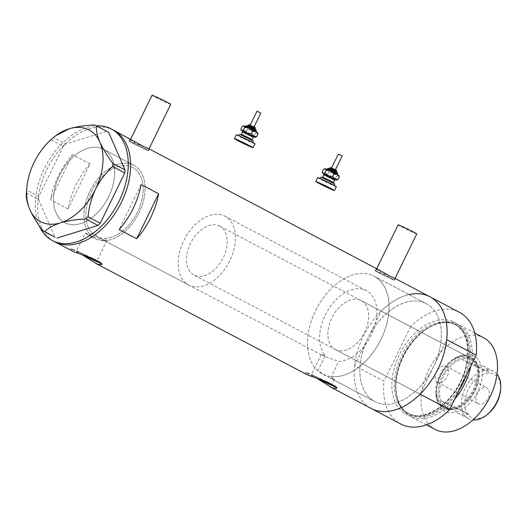 <?xml version="1.0" encoding="UTF-8"?>
<svg xmlns="http://www.w3.org/2000/svg" width="527" height="527" viewBox="0 0 527 527"><rect width="100%" height="100%" fill="white"/><g stroke="black" fill="none" stroke-linecap="round" stroke-linejoin="round"><path stroke-width="0.4" stroke-dasharray="2.63 1.98" d="M85.229 233.039L87.475 234.561L103.674 240.734L104.86 238.309A38.893 25.085 -62.2 0 0 139.464 207.645A38.893 25.085 -62.2 0 0 132.633 167.553A38.893 25.085 -62.2 0 0 131.546 167.033A38.893 25.085 -62.2 0 0 94.201 186.94A38.893 25.085 -62.2 0 0 91.533 232.512L90.354 234.937L85.229 233.039L76.382 251.175A11.377 0.415 -154 0 0 84.136 255.404M329.974 377.958L317.814 370.771L325.238 355.554A38.893 25.085 117.8 0 1 327.998 309.995A38.893 25.085 117.8 0 1 365.31 290.14A38.893 25.085 117.8 0 1 366.397 290.66A38.893 25.085 117.8 0 1 373.248 330.692A38.893 25.085 117.8 0 1 338.716 361.417L331.292 376.634A55.315 35.684 117.8 0 0 382.865 335.343A55.315 35.684 117.8 0 0 374.045 276.135A55.315 35.684 -62.2 0 0 372.503 275.39A55.315 35.684 117.8 0 1 374.045 276.135L426.409 303.71A55.315 35.684 117.8 0 1 432.812 368.103A55.315 35.684 117.8 0 1 376.397 402.338A55.315 35.684 117.8 0 1 374.855 401.6A55.315 35.684 117.8 0 1 368.452 337.208A55.315 35.684 117.8 0 1 424.867 302.966A55.315 35.684 117.8 0 1 426.409 303.71A55.315 35.684 -62.2 0 0 424.867 302.966A55.315 35.684 -62.2 0 0 367.866 338.393A55.315 35.684 -62.2 0 0 374.855 401.6A55.315 35.684 -62.2 0 0 376.397 402.338A55.315 35.684 -62.2 0 0 433.405 366.917A55.315 35.684 -62.2 0 0 426.409 303.71L374.045 276.135A55.315 35.684 -62.2 0 1 380.448 340.528A55.315 35.684 -62.2 0 1 324.039 374.763A55.315 35.684 -62.2 0 1 322.491 374.018L374.855 401.6L329.974 377.958L334.474 379.308L331.292 376.634M325.238 355.554L321.312 354.394L323.538 355.962L338.716 361.417M104.86 238.309L106.829 240.641L103.99 240.338L91.533 232.512M170.715 104.359A10.375 0.382 26 0 1 168.409 103.503A10.375 0.382 26 0 1 158.034 98.569A10.375 0.382 26 0 1 152.072 95.262M131.888 142.231A10.375 0.382 26 0 1 142.264 147.165A10.375 0.382 26 0 1 148.225 150.472A10.375 0.382 26 0 1 145.913 149.615A10.375 0.382 26 0 1 135.544 144.681A10.375 0.382 26 0 1 129.583 141.374A10.375 0.382 26 0 1 131.888 142.231M416.752 233.929A10.375 0.382 26 0 1 414.439 233.079A10.375 0.382 26 0 1 404.071 228.145A10.375 0.382 26 0 1 398.109 224.838M377.925 271.807A10.375 0.382 26 0 1 388.3 276.741A10.375 0.382 26 0 1 394.262 280.048A10.375 0.382 26 0 1 391.95 279.191A10.375 0.382 26 0 1 381.574 274.257A10.375 0.382 26 0 1 375.613 270.95A10.375 0.382 26 0 1 377.925 271.807M148.588 148.601L135.953 143.509L129.932 139.675L134.563 141.21M146.21 149.773A10.803 0.395 26 0 1 135.406 144.629A10.803 0.395 26 0 1 129.194 141.19A10.803 0.395 26 0 1 131.598 142.079A10.803 0.395 26 0 1 142.402 147.217A10.803 0.395 26 0 1 148.614 150.663A10.803 0.395 26 0 1 146.21 149.773M394.618 278.177L381.989 273.078L375.968 269.244L380.593 270.786M392.246 279.343A10.803 0.395 26 0 1 381.436 274.205A10.803 0.395 26 0 1 375.224 270.759A10.803 0.395 26 0 1 377.635 271.649A10.803 0.395 26 0 1 388.439 276.794A10.803 0.395 26 0 1 394.651 280.232A10.803 0.395 26 0 1 392.246 279.343M324.823 381.047A11.377 0.415 -154 0 0 313.848 375.837A11.377 0.415 -154 0 0 311.312 374.901A11.377 0.415 -154 0 0 319.066 379.137M89.893 257.321A11.377 0.415 -154 0 0 78.918 252.11A11.377 0.415 -154 0 0 76.382 251.175M101.375 263.566A17.286 0.632 -154 0 0 102.146 263.737A17.286 0.632 -154 0 0 100.459 262.584M336.305 387.299A17.286 0.632 -154 0 0 337.076 387.464A17.286 0.632 -154 0 0 335.389 386.311M317.814 370.771A55.315 35.684 117.8 0 1 318.183 305.759A55.315 35.684 117.8 0 1 372.503 275.39A55.315 35.684 -62.2 0 0 316.088 309.626A55.315 35.684 -62.2 0 0 322.491 374.018M102.297 148.693A41.488 26.758 -62.2 0 0 59.986 174.371A41.488 26.758 -62.2 0 0 64.788 222.671A41.488 26.758 -62.2 0 0 65.941 223.224A41.488 26.758 -62.2 0 0 108.252 197.546A41.488 26.758 -62.2 0 0 103.45 149.253A41.488 26.758 -62.2 0 0 102.297 148.693M103.674 240.734A41.488 26.758 -62.2 0 0 140.979 208.382A41.488 26.758 -62.2 0 0 133.838 165.254A41.488 26.758 -62.2 0 0 132.685 164.701A41.488 26.758 -62.2 0 0 92.647 186.275A41.488 26.758 -62.2 0 0 90.354 234.937M430.032 296.826A63.095 40.698 -62.2 0 0 428.273 295.983A63.095 40.698 -62.2 0 0 363.926 335.034A63.095 40.698 -62.2 0 0 371.232 408.484A63.095 40.698 117.8 0 1 354.566 365.652L384.018 381.166A63.095 40.698 117.8 0 0 400.685 423.991M113.522 130.129A63.095 40.698 -62.2 0 0 111.764 129.286A63.095 40.698 -62.2 0 0 47.417 168.337A63.095 40.698 -62.2 0 0 54.716 241.788A63.095 40.698 117.8 0 1 46.738 169.694A63.095 40.698 117.8 0 1 113.522 130.129M317.676 378.689A17.286 0.632 -154 0 1 316.378 378.037L307.682 373.459L305.528 373.281L307.36 374.842M82.746 254.963A17.286 0.632 -154 0 1 81.448 254.31L72.752 249.732L70.598 249.554L72.43 251.115M90.005 163.917A63.095 40.698 -62.2 0 0 68.055 208.923L50.526 199.687A63.095 40.698 117.8 0 1 72.476 154.688L90.005 163.917L68.055 208.923M72.476 154.688L50.526 199.687M141.091 184.542L119.142 229.548M326.694 381.732A17.286 0.632 -154 0 0 306.003 372.306A17.286 0.632 -154 0 0 307.682 373.459M91.764 258.006A17.286 0.632 -154 0 0 71.073 248.579A17.286 0.632 -154 0 0 72.752 249.732M89.933 191.268A41.488 26.758 117.8 0 1 133.838 165.254A41.488 26.758 117.8 0 1 139.088 212.658A41.488 26.758 117.8 0 1 95.176 238.672A41.488 26.758 117.8 0 1 89.933 191.268M59.544 175.267A41.488 26.758 117.8 0 1 103.45 149.253A41.488 26.758 117.8 0 1 108.7 196.657A41.488 26.758 117.8 0 1 64.788 222.671A41.488 26.758 117.8 0 1 59.544 175.267M39.117 225.589A63.095 40.698 117.8 0 1 44.4 168.462A63.095 40.698 117.8 0 1 96.355 125.815M94.438 124.978L106.599 131.381L65.592 144.029L53.431 137.626L51.165 139.8C44.268 146.157 38.583 153.706 34.11 162.435C29.967 171.374 27.476 180.596 26.627 190.109L26.502 191.321M55.157 136.078L53.431 137.626M51.165 139.8L63.326 146.203L38.794 196.512L26.627 190.109M26.35 193.152L38.511 199.555L54.979 237.216M38.511 199.555L38.794 196.512M63.326 146.203L65.592 144.029M106.599 131.381L108.582 132.244M472.976 355.527A31.205 20.125 -62.2 0 0 452.074 360.837A31.205 20.125 -62.2 0 0 436.481 390.441A31.205 20.125 -62.2 0 0 445.638 411.58A31.205 20.125 -62.2 0 0 477.791 391.601A31.205 20.125 -62.2 0 0 472.976 355.527M445.104 408.761A28.959 18.676 117.8 0 1 444.294 408.372A28.959 18.676 117.8 0 1 436.606 389.143A28.959 18.676 117.8 0 1 451.072 361.674A28.959 18.676 117.8 0 1 470.473 356.746A28.959 18.676 117.8 0 1 471.283 357.135A28.959 18.676 117.8 0 1 474.629 390.843A28.959 18.676 117.8 0 1 445.104 408.761M444.854 407.167A27.661 17.839 117.8 0 1 444.083 406.798A27.661 17.839 117.8 0 1 440.882 374.598A27.661 17.839 117.8 0 1 469.089 357.477A27.661 17.839 117.8 0 1 469.86 357.853A27.661 17.839 117.8 0 1 473.062 390.046A27.661 17.839 117.8 0 1 444.854 407.167M336.154 349.921A27.661 17.839 117.8 0 1 335.383 349.546A27.661 17.839 117.8 0 1 332.181 317.353A27.661 17.839 117.8 0 1 360.389 300.232A27.661 17.839 117.8 0 1 361.16 300.601A27.661 17.839 117.8 0 1 364.361 332.8A27.661 17.839 117.8 0 1 336.154 349.921M444.287 408.333A28.959 18.676 117.8 0 1 443.477 407.944A28.959 18.676 117.8 0 1 440.124 374.236A28.959 18.676 117.8 0 1 469.656 356.318A28.959 18.676 117.8 0 1 470.459 356.707A28.959 18.676 117.8 0 1 473.813 390.408A28.959 18.676 117.8 0 1 444.287 408.333M466.369 375.231A50.77 32.746 -62.2 0 0 455.315 324.131A50.77 32.746 -62.2 0 0 432.344 325.62A50.77 32.746 -62.2 0 0 396.278 394.097A50.77 32.746 -62.2 0 0 410.829 415.342A50.77 32.746 -62.2 0 0 459.129 390.072M454.57 399.413A51.863 33.451 117.8 0 1 411.31 416.824A51.863 33.451 117.8 0 1 409.868 416.126A51.863 33.451 117.8 0 1 396.449 395.125A51.863 33.451 117.8 0 1 433.286 325.179A51.863 33.451 117.8 0 1 456.751 323.664A51.863 33.451 117.8 0 1 458.194 324.355A51.863 33.451 117.8 0 1 470.855 366.034M435.144 429.439A51.863 33.451 117.8 0 1 429.136 369.071A51.863 33.451 117.8 0 1 482.027 336.977A51.863 33.451 117.8 0 1 483.476 337.669M420.105 394.176L446.698 339.651M354.566 365.652L381.159 311.134A63.095 40.698 117.8 0 1 409.09 294.586M381.159 311.134L410.612 326.641A63.095 40.698 117.8 0 1 459.491 312.34M410.612 326.641L384.018 381.166M488.338 413.616A24.374 15.724 117.8 0 1 472.008 417.759A24.374 15.724 117.8 0 1 468.246 389.585A24.374 15.724 117.8 0 1 493.364 373.972A24.374 15.724 117.8 0 1 500.518 390.487M497.02 374.13A26.791 17.286 -62.2 0 0 493.536 371.298A26.791 17.286 -62.2 0 0 492.785 370.936A26.791 17.286 -62.2 0 0 465.46 387.523A26.791 17.286 -62.2 0 0 468.562 418.715A26.791 17.286 -62.2 0 0 469.307 419.07A26.791 17.286 -62.2 0 0 472.871 419.979M478.707 404.018A9.078 5.856 117.8 0 1 478.457 403.893A9.078 5.856 117.8 0 1 477.403 393.333A9.078 5.856 117.8 0 1 486.658 387.714A9.078 5.856 117.8 0 1 486.915 387.832A9.078 5.856 117.8 0 1 487.962 398.399A9.078 5.856 117.8 0 1 478.707 404.018M437.799 382.47A9.078 5.856 117.8 0 1 437.548 382.352A9.078 5.856 117.8 0 1 436.494 371.785A9.078 5.856 117.8 0 1 445.75 366.173A9.078 5.856 117.8 0 1 446.007 366.291A9.078 5.856 117.8 0 1 447.054 376.858A9.078 5.856 117.8 0 1 437.799 382.47M482.732 365.646A26.791 17.286 117.8 0 1 483.483 366.001A26.791 17.286 117.8 0 1 489.03 372.174L477.343 366.021A26.791 17.286 117.8 0 1 478.911 377.642A26.791 17.286 117.8 0 1 465.519 403.063A26.791 17.286 117.8 0 1 456.916 407.898A26.791 17.286 117.8 0 1 447.568 407.621A26.791 17.286 117.8 0 1 441.27 401.093A26.791 17.286 117.8 0 1 443.431 376.647A26.791 17.286 117.8 0 1 461.698 359.21L477.343 366.021A26.791 17.286 117.8 0 0 471.046 359.486A26.791 17.286 117.8 0 0 461.698 359.21L473.384 365.363A26.791 17.286 117.8 0 1 482.732 365.646M468.608 414.057L456.916 407.898L441.27 401.093L452.957 407.246A26.791 17.286 117.8 0 0 458.51 413.418A26.791 17.286 117.8 0 0 459.254 413.774A26.791 17.286 117.8 0 0 468.608 414.057L452.957 407.246M446.606 408.089A27.661 17.839 -62.2 0 0 465.137 403.386A27.661 17.839 -62.2 0 0 478.957 377.141A27.661 17.839 -62.2 0 0 471.612 358.775A27.661 17.839 -62.2 0 0 470.842 358.406A27.661 17.839 -62.2 0 0 442.634 375.52A27.661 17.839 -62.2 0 0 445.835 407.72A27.661 17.839 -62.2 0 0 446.606 408.089M218.962 225.754A27.661 17.839 117.8 0 1 219.733 226.123A27.661 17.839 117.8 0 1 222.934 258.316A27.661 17.839 117.8 0 1 194.726 275.437A27.661 17.839 117.8 0 1 193.956 275.068A27.661 17.839 117.8 0 1 190.754 242.868A27.661 17.839 117.8 0 1 218.962 225.754M223.883 215.662A38.893 25.085 117.8 0 1 224.97 216.182A38.893 25.085 117.8 0 1 229.469 261.458A38.893 25.085 117.8 0 1 189.806 285.529A38.893 25.085 117.8 0 1 188.719 285.008A38.893 25.085 117.8 0 1 184.219 239.732A38.893 25.085 117.8 0 1 223.883 215.662M131.546 167.033A38.893 25.085 117.8 0 1 132.633 167.553A38.893 25.085 117.8 0 1 137.132 212.829A38.893 25.085 117.8 0 1 97.469 236.9A38.893 25.085 117.8 0 1 96.382 236.379A38.893 25.085 117.8 0 1 91.882 191.103A38.893 25.085 117.8 0 1 131.546 167.033M473.384 365.363L489.03 372.174M260.825 113.068L256.939 111.177M250.226 125.169L254.007 127.04L250.226 125.169M248 125.986L254.804 129.352L248 125.986M253.382 141.15L239.396 134.332M239.008 135.966L252.624 142.705L244.436 139.023L239.008 135.966M254.956 143.838A10.375 0.382 26 0 1 254.462 143.733A10.375 0.382 26 0 1 244.034 138.93A10.375 0.382 26 0 1 236.307 134.747M253.981 136.816L242.44 131.19M240.892 128.996L243.026 131.513L246.221 131.862L249.653 134.84L254.139 135.65L254.903 137.185L255.661 137.139M257.545 132.6L243.573 125.782M257.769 133.252L257.176 132.527L255.358 133.153L251.926 130.182L247.44 129.365L245.299 126.855L242.11 126.5M247.44 129.365L246.221 131.862M255.358 133.153L254.139 135.65M342.175 155.913L338.288 154.016M331.575 168.014L335.356 169.885L331.575 168.014M329.349 168.824L336.154 172.197L329.349 168.824M334.731 183.995L320.745 177.171M320.357 178.811L333.973 185.544L325.785 181.868L320.357 178.811M336.305 186.683A10.375 0.382 26 0 1 335.811 186.571A10.375 0.382 26 0 1 325.383 181.775A10.375 0.382 26 0 1 317.656 177.592M335.33 179.661L323.789 174.029M322.241 171.835L324.375 174.351L327.57 174.707L331.002 177.678L335.488 178.488L336.252 180.03L337.01 179.984M338.894 175.445L324.922 168.627M339.118 176.09L338.525 175.372L336.707 175.992L333.275 173.021L328.789 172.21L326.648 169.694L323.459 169.338M328.789 172.21L327.57 174.707M336.707 175.992L335.488 178.488M454.465 324.415A50.131 32.338 -62.2 0 0 403.346 355.442A50.131 32.338 -62.2 0 0 409.143 413.794A50.131 32.338 -62.2 0 0 410.546 414.466A50.131 32.338 -62.2 0 0 461.672 383.439A50.131 32.338 -62.2 0 0 455.868 325.087A50.131 32.338 -62.2 0 0 454.465 324.415M452.805 321.582A51.863 33.451 -62.2 0 0 399.367 354.796A51.863 33.451 -62.2 0 0 407.371 414.749A51.863 33.451 -62.2 0 0 460.809 381.535A51.863 33.451 -62.2 0 0 452.805 321.582M409.295 413.807A50.131 32.338 117.8 0 1 407.898 413.135A50.131 32.338 117.8 0 1 402.094 354.783A50.131 32.338 117.8 0 1 453.22 323.756A50.131 32.338 117.8 0 1 454.617 324.428A50.131 32.338 117.8 0 1 460.42 382.78A50.131 32.338 117.8 0 1 409.295 413.807M248.191 125.169L255.187 128.575M245.035 126.427L256.076 131.974L245.035 126.427M245.885 125.96L255.984 130.887M240.503 134.787L252.275 140.696L240.503 134.787M252.202 139.615L241.326 134.313M242.466 131.981L253.342 137.29M254.166 136.816L242.394 130.9M255.358 129.682L247.262 125.617M254.646 127.389L249.495 124.8M329.54 168.008L336.536 171.42M326.384 169.272L337.425 174.819L326.384 169.272M327.234 168.805L337.333 173.732M321.852 177.625L333.624 183.541L321.852 177.625M333.551 182.461L322.676 177.158M323.815 174.826L334.691 180.129M335.515 179.654L323.743 173.745M336.707 172.527L328.611 168.456M335.995 170.234L330.844 167.645M102.805 239.759L322.557 355.494M148.897 149.088L148.225 150.472M394.934 278.664L394.262 280.048M129.194 141.19L129.932 139.675M375.224 270.759L375.968 269.244M321.312 354.401L311.312 374.901M102.146 263.737L101.671 264.706M337.076 387.464L336.601 388.432M86.435 234.067L95.176 238.672M133.838 165.254L103.45 149.253L133.838 165.254M306.003 372.306L305.528 373.281M71.073 248.579L70.598 249.554M106.829 240.641L96.83 261.148M334.474 379.308L331.76 384.875M394.651 280.232L395.388 278.717M148.614 150.663L149.352 149.141M376.7 268.737L375.613 270.95M130.663 139.161L129.583 141.374M224.97 216.182L366.397 290.66M436.606 389.143L436.481 390.441M451.072 361.674L452.074 360.837M335.383 349.546L444.083 406.798M443.477 407.944L444.294 408.372M454.505 324.428C439.61 317.155 415.309 331.687 403.702 355.415C391.232 378.887 394.091 406.706 409.143 413.794L407.898 413.135L409.229 413.774C423.379 420.75 447.021 407.266 458.951 384.262C472.39 360.415 469.735 331.378 454.617 324.428L455.868 325.087L454.505 324.428M474.768 333.084L458.194 324.355M426.435 424.854L409.868 416.126M396.278 394.097L396.449 395.125M432.344 325.62L433.286 325.179M470.459 356.707L471.283 357.135M361.16 300.601L469.86 357.853M437.548 382.352L478.457 403.893M493.536 371.298L483.483 366.001M478.911 377.642L478.957 377.141M465.519 403.063L465.137 403.386M471.612 358.775L219.733 226.123M188.719 285.008L96.382 236.379M445.835 407.72L193.956 275.068M468.562 418.715L458.51 413.418M446.007 366.291L486.915 387.832M255.99 131.645L245.279 126.427M252.229 140.413L240.687 134.78M242.288 131.006L254.08 136.776M337.339 174.49L326.628 169.266M333.578 183.251L322.037 177.625M323.637 173.851L335.429 179.621"/><path stroke-width="0.79" d="M130.663 139.161L152.072 95.262A10.375 0.382 26 0 1 154.385 96.118A10.375 0.382 26 0 1 164.753 101.052A10.375 0.382 26 0 1 170.715 104.359L148.897 149.088M376.7 268.737L398.109 224.838A10.375 0.382 26 0 1 400.415 225.688A10.375 0.382 26 0 1 410.79 230.628A10.375 0.382 26 0 1 416.752 233.929L394.934 278.664M319.066 379.137A11.377 0.415 -154 0 0 329.23 383.939A11.377 0.415 -154 0 0 331.76 384.875A11.377 0.415 -154 0 0 324.823 381.047M84.136 255.404A11.377 0.415 -154 0 0 94.3 260.213A11.377 0.415 -154 0 0 96.83 261.148A11.377 0.415 -154 0 0 89.893 257.321M82.172 254.778L97.383 264.179L101.671 264.706L100.459 262.584L91.764 258.006L74.011 251.866L54.716 241.788A63.095 40.698 -62.2 0 0 56.475 242.631A63.095 40.698 -62.2 0 0 120.821 203.58A63.095 40.698 -62.2 0 0 113.522 130.129A63.095 40.698 117.8 0 1 121.5 202.23A63.095 40.698 117.8 0 1 54.716 241.788L52.377 240.556A63.095 40.698 117.8 0 1 39.117 225.589M82.746 254.963A17.286 0.632 -154 0 0 98.292 262.314A17.286 0.632 -154 0 0 101.375 263.566M317.102 378.505L332.32 387.905L336.601 388.432L335.389 386.311L326.694 381.732L307.36 374.842L95.446 263.236M317.676 378.689A17.286 0.632 -154 0 0 333.229 386.041A17.286 0.632 -154 0 0 336.305 387.299M136.671 238.777A63.095 40.698 -62.2 0 0 158.62 193.778L141.091 184.542A63.095 40.698 117.8 0 1 119.142 229.548L136.671 238.777L158.62 193.778M330.376 386.963L400.685 423.991A63.095 40.698 117.8 0 0 402.444 424.841A63.095 40.698 117.8 0 0 449.564 409.69L420.105 394.176A63.095 40.698 117.8 0 1 372.991 409.327A63.095 40.698 117.8 0 1 371.232 408.484A63.095 40.698 -62.2 0 0 372.991 409.327A63.095 40.698 -62.2 0 0 437.338 370.277A63.095 40.698 -62.2 0 0 430.032 296.826A63.095 40.698 117.8 0 1 446.698 339.651L476.151 355.165A63.095 40.698 117.8 0 0 459.491 312.34L395.059 278.408L390.197 276.359L380.593 270.786L149.022 148.831L144.167 146.789L111.184 128.904A63.095 40.698 117.8 0 1 119.161 200.998A63.095 40.698 117.8 0 1 52.377 240.556M96.355 125.815A63.095 40.698 117.8 0 1 111.184 128.904M112.89 163.502C107.31 156.032 102.969 148.91 99.873 142.152C97.159 135.656 96.006 130.222 96.421 125.841L94.438 124.978C85.018 125.367 76.593 126.638 69.149 128.779L55.157 136.078L52.805 138.041A51.863 33.451 -62.2 0 0 34.11 162.435A51.863 33.451 -62.2 0 0 26.89 187.25A51.863 33.451 -62.2 0 0 29.795 209.456C32.839 216.123 37.18 223.244 42.819 230.806L44.802 231.676C48.201 228.112 53.444 225.167 60.519 222.829C67.845 220.708 76.277 219.436 85.809 219.021L88.075 216.847C88.931 207.309 91.421 198.08 95.558 189.173C100.044 180.412 105.729 172.869 112.613 166.539L112.89 163.502L125.051 169.905L108.582 132.244L96.421 125.841M26.89 187.25L26.35 193.152C25.915 197.454 27.068 202.888 29.795 209.456A51.863 33.451 -62.2 0 0 60.519 222.829A51.863 33.451 -62.2 0 0 95.558 189.173A51.863 33.451 -62.2 0 0 99.873 142.152A51.863 33.451 -62.2 0 0 69.149 128.779A51.863 33.451 -62.2 0 0 52.805 138.041M44.802 231.676L54.979 237.216L42.819 230.806M56.969 238.079L97.969 225.431L85.809 219.021M88.075 216.847L100.235 223.25L124.774 172.942L112.613 166.539M125.051 169.905L124.774 172.942M100.235 223.25L97.969 225.431M459.129 390.072A50.77 32.746 -62.2 0 0 466.369 375.231M470.855 366.034A51.863 33.451 117.8 0 1 454.57 399.413M474.768 333.084L483.476 337.669A51.863 33.451 117.8 0 1 489.478 398.037A51.863 33.451 117.8 0 1 436.587 430.137A51.863 33.451 117.8 0 1 435.144 429.439L426.435 424.854M409.09 294.586A63.095 40.698 117.8 0 1 430.032 296.826M449.564 409.69L476.151 355.165M500.65 389.091L500.518 390.487A24.374 15.724 117.8 0 1 488.338 413.616L487.258 414.512A26.791 17.286 -62.2 0 0 500.65 389.091A26.791 17.286 -62.2 0 0 497.02 374.13M472.871 419.979A26.791 17.286 -62.2 0 0 487.258 414.512M250.16 125.077L257.044 111.197L260.825 113.068L254.047 126.974M238.751 135.656L239.396 134.332L239.765 134.411L247.585 138.015L253.382 141.15L252.736 142.474M234.416 138.627L236.307 134.747A10.375 0.382 26 0 1 236.801 134.859A10.375 0.382 26 0 1 247.229 139.655A10.375 0.382 26 0 1 254.956 143.838L253.059 147.725A10.375 0.382 26 0 1 252.571 147.613A10.375 0.382 26 0 1 242.143 142.817A10.375 0.382 26 0 1 234.416 138.627A10.375 0.382 26 0 1 234.904 138.739A10.375 0.382 26 0 1 245.332 143.535A10.375 0.382 26 0 1 253.059 147.725M242.44 131.19L253.533 136.21L251.399 133.693L246.913 132.883L243.481 129.905L241.656 130.531L240.892 128.996L242.11 126.5L243.929 125.874L257.545 132.6L257.947 134.069L256.728 136.559L253.533 136.21L255.266 137.277L256.728 136.559M255.266 137.277L253.981 136.816M243.178 125.92L243.929 125.874L244.699 127.409L249.185 128.226L252.617 131.197L255.806 131.552L257.947 134.069M244.699 127.409L243.481 129.905M252.617 131.197L251.399 133.693M331.509 167.922L338.393 154.042L342.175 155.913L335.396 169.813M320.1 178.501L320.745 177.171L321.114 177.256L328.934 180.853L334.731 183.995L334.085 185.32M315.765 181.472L317.656 177.592A10.375 0.382 26 0 1 318.15 177.698A10.375 0.382 26 0 1 328.578 182.5A10.375 0.382 26 0 1 336.305 186.683L334.408 190.563A10.375 0.382 26 0 1 333.92 190.451A10.375 0.382 26 0 1 323.492 185.656A10.375 0.382 26 0 1 315.765 181.472A10.375 0.382 26 0 1 316.253 181.584A10.375 0.382 26 0 1 326.681 186.38A10.375 0.382 26 0 1 334.408 190.563M323.789 174.029L334.882 179.048L332.748 176.532L328.262 175.722L324.83 172.751L323.005 173.376L322.241 171.835L323.459 169.338L325.278 168.719L338.894 175.445L339.296 176.907L338.077 179.404L334.882 179.048L336.615 180.122L338.077 179.404M336.615 180.122L335.33 179.661M324.527 168.765L325.278 168.719L326.048 170.254L330.534 171.064L333.966 174.042L337.155 174.391L339.296 176.907M326.048 170.254L324.83 172.751M333.966 174.042L332.748 176.532M248.191 125.169L249.403 124.761C251.471 126.012 256.603 127.323 255.187 128.575L248.375 125.209L247.861 125.854M249.495 124.8L254.646 127.389M246.149 126.019L247.17 125.578C250.562 127.356 258.032 129.919 255.984 130.887L246.149 126.019M247.262 125.617L255.358 129.682M240.45 134.78L241.616 134.378L252.202 139.615L253.342 137.29L242.466 131.981L242.288 131.006L242.769 131.302M254.172 136.816L242.394 130.9M329.54 168.008L330.752 167.606C332.82 168.851 337.952 170.168 336.536 171.42L329.724 168.054L329.21 168.693M330.844 167.645L335.995 170.234M327.498 168.864L328.519 168.423C331.911 170.201 339.381 172.764 337.333 173.732L327.498 168.864M328.611 168.456L336.707 172.527M321.799 177.619L322.965 177.217L333.551 182.461L334.691 180.129L323.815 174.826L323.637 173.851L324.118 174.147M323.743 173.745L335.515 179.654M244.996 126.427L245.885 125.96M255.187 128.575L254.851 129.26M242.466 131.981L241.326 134.313M253.342 137.29L254.08 136.776M252.38 140.597L252.202 139.615M241.287 130.459L241.063 129.807M256.162 131.869L255.984 130.887M326.345 169.272L327.234 168.805M336.536 171.42L336.2 172.105M323.815 174.826L322.676 177.158M334.691 180.129L335.429 179.621M333.729 183.436L333.551 182.461M322.636 173.304L322.412 172.652M337.511 174.714L337.333 173.732"/></g></svg>
